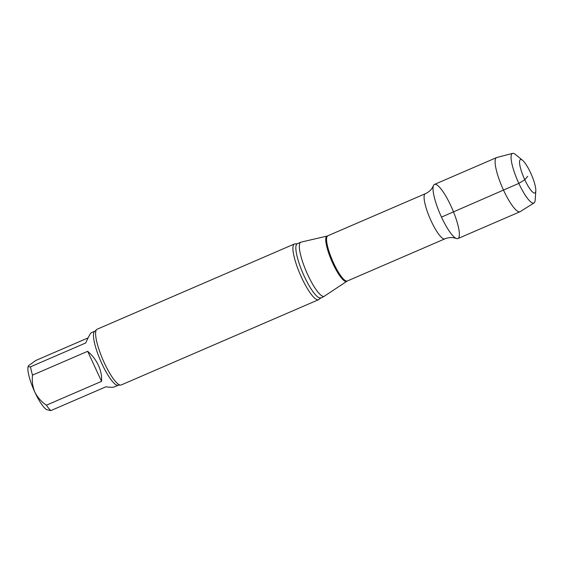<?xml version="1.0" encoding="UTF-8"?>
<svg xmlns="http://www.w3.org/2000/svg" width="564" height="564" viewBox="0 0 564 564"><rect width="100%" height="100%" fill="white"/><g stroke="black" fill="none" stroke-linecap="round" stroke-linejoin="round"><path stroke-width="0.85" d="M118.306 385.226L114.612 386.819C113.089 387.454 110.206 387.447 105.947 386.798L50.802 410.62L46.953 409.725A24.287 5.421 66.6 0 1 34.841 392.156C37.569 397.43 41.419 401.772 46.403 405.185L101.548 381.363L87.66 351.309L32.515 375.13C31.831 381.003 32.606 386.678 34.841 392.156A24.287 5.421 66.6 0 1 28.2 366.325L28.588 365.613C27.883 366.642 28.531 367.037 30.555 366.79L85.7 342.968C88.59 336.609 90.444 333.204 91.255 332.753L94.949 331.16A29.448 6.571 66.6 0 0 101.936 363.794A29.448 6.571 66.6 0 0 118.306 385.226L120.019 385.029A30.357 6.775 66.6 0 0 121.204 384.965L318.512 299.724A30.357 6.775 66.6 0 0 319.132 299.251A30.357 6.775 66.6 0 0 319.372 298.906L324.18 296.283A29.448 6.571 66.6 0 0 324.413 296.156L347.283 281.006L444.813 238.875C448.084 237.557 451.214 237.225 454.217 237.881L456.325 238.501A29.497 6.585 66.6 0 0 458.49 238.114A29.497 6.585 66.6 0 0 450.248 204.499A29.497 6.585 66.6 0 0 433.469 185.598A29.497 6.585 66.6 0 0 441.492 217.105A29.497 6.585 66.6 0 0 456.325 238.501M101.548 381.363C101.943 376.153 100.9 370.809 98.404 365.324C95.838 359.853 92.256 355.186 87.66 351.309M88.097 337.885L35.863 360.452L28.588 365.613M46.403 405.185A29.448 6.571 66.6 0 0 50.802 410.62M30.555 366.79A29.448 6.571 66.6 0 0 32.515 375.13M346.754 281.295A24.661 5.506 66.6 0 1 332.845 263.458A24.661 5.506 66.6 0 1 327.205 236.048L301.077 242.132A29.448 6.571 66.6 0 0 300.823 242.217A29.448 6.571 66.6 0 0 307.803 274.851A29.448 6.571 66.6 0 0 324.18 296.283M320.683 297.792A29.448 6.571 66.6 0 1 304.306 276.367A29.448 6.571 66.6 0 1 297.327 243.726L295.614 243.923A30.357 6.775 66.6 0 0 294.429 243.986A30.357 6.775 66.6 0 0 301.627 277.629A30.357 6.775 66.6 0 0 318.512 299.724M294.429 243.986L97.121 329.228A30.357 6.775 66.6 0 0 96.261 330.046A30.357 6.775 66.6 0 0 104.319 362.878A30.357 6.775 66.6 0 0 120.019 385.029M522.539 160.296L515.503 154.529A27.016 6.035 66.6 0 0 512.62 153.38L496.806 157.511A29.497 6.585 66.6 0 0 496.588 157.582L434.491 184.414A29.497 6.585 66.6 0 0 440.146 214.101A29.497 6.585 66.6 0 0 457.89 238.572L519.987 211.747A29.497 6.585 66.6 0 0 520.191 211.641L534.038 202.955A27.016 6.035 66.6 0 0 534.404 202.631A27.016 6.035 66.6 0 0 535.173 200.065L535.8 190.992A18.217 4.068 66.6 0 0 531.422 174.671A18.217 4.068 66.6 0 0 522.539 160.296A18.217 4.068 66.6 0 0 524.781 179.747A18.217 4.068 66.6 0 0 535.285 192.719A18.217 4.068 66.6 0 0 535.8 190.992M512.62 153.38A27.016 6.035 66.6 0 0 517.604 180.642A27.016 6.035 66.6 0 0 534.038 202.955M496.588 157.582A29.497 6.585 66.6 0 0 502.242 187.276A29.497 6.585 66.6 0 0 519.987 211.747M527.685 176.285L524.781 179.747L518.831 183.392L441.492 217.105M327.205 236.048L425.312 193.727A24.59 5.492 66.6 0 0 431.143 220.982A24.59 5.492 66.6 0 0 444.813 238.875M327.783 235.865A24.59 5.492 66.6 0 0 333.613 263.113A24.59 5.492 66.6 0 0 347.283 281.006M425.312 193.727C428.506 192.253 430.896 190.195 432.475 187.558L433.469 185.598M297.327 243.726L300.823 242.217M94.949 331.16L96.261 330.046"/></g></svg>
